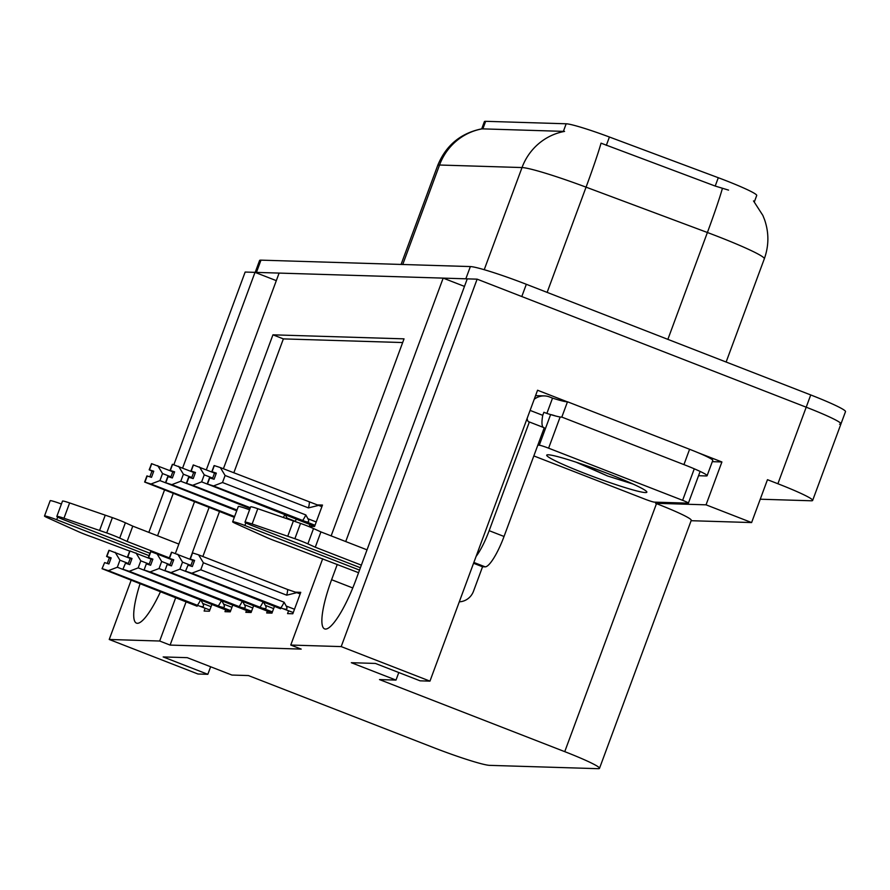<?xml version="1.0" encoding="UTF-8"?>
<svg xmlns="http://www.w3.org/2000/svg" width="890" height="890" viewBox="0 0 890 890"><rect width="100%" height="100%" fill="white"/><g stroke="black" fill="none" stroke-linecap="round" stroke-linejoin="round"><path stroke-width="1.33" d="M140.03 583.851A52.388 11.392 -68.7 0 0 136.493 623.134A52.388 11.392 -68.7 0 0 160.445 591.783M337.266 564.416L331.603 579.724A52.388 11.392 -68.7 0 0 324.661 628.907A52.388 11.392 -68.7 0 0 355.7 580.458L467.261 278.859L477.129 279.16L806.207 407.197A49.106 3.682 20.3 0 1 840.972 423.885A49.106 3.682 20.3 0 1 839.582 424.23M173.862 464.736L245.151 272.051L255.007 272.351L182.684 467.873M276.312 280.639L255.007 272.351M206.402 469.631L279.104 273.085L443.164 278.114L345.721 541.554M464.469 286.402L443.164 278.114M697.627 452.521L721.901 461.966L712.3 461.665M175.697 597.724L159.677 641.023L109.225 639.476L197.969 674.008L207.837 674.308L163.17 656.931L187.256 657.665L231.934 675.054L248.421 675.555L433.653 747.633A49.106 3.682 -159.7 0 0 489.622 765.356L598.125 768.682A49.106 3.682 -159.7 0 0 599.504 768.337A49.106 3.682 -159.7 0 0 564.75 751.649L379.507 679.582L395.994 680.082L351.328 662.705L375.424 663.439L420.091 680.828L429.959 681.128L537.56 390.243L567.264 401.802M691.118 520.706L751.605 522.564L706.048 504.83L655.596 503.284L656.008 502.171M706.048 504.83L721.901 461.966M599.504 768.337L691.252 520.327A49.106 3.682 -159.7 0 0 656.486 503.629L655.596 503.284M751.605 522.564L767.469 479.688L777.893 483.748A49.106 3.682 20.3 0 1 812.648 500.436A49.106 3.682 20.3 0 1 811.268 500.781L760.238 499.212M109.225 639.476L131.097 580.369M148.841 532.387L164.472 490.145M429.959 681.128L341.204 646.596L477.129 279.16M175.397 553.447L194.487 501.827M173.194 493.538L157.563 535.78M331.147 535.88L404.027 338.856L272.941 334.829L223.401 468.763M209.072 507.489L192.285 552.879M341.204 646.596L290.763 645.05L322.692 558.742M395.994 680.082L398.787 672.54M207.837 674.308L210.63 666.766M186.121 601.774L170.101 645.083L301.187 649.099L290.763 645.05M170.101 645.083L159.677 641.023M481.724 128.85L484.394 121.63A44.2 3.315 20.3 0 1 485.651 121.318L566.185 123.788A44.2 3.315 20.3 0 1 609.416 137.016L718.297 177.722A44.2 3.315 20.3 0 1 756.723 195.455L754.342 201.874M402.658 342.55L283.365 338.89L233.814 472.824M219.496 511.55L202.864 556.506M283.365 338.89L272.941 334.829M267.367 611.141L266.689 612.965L271.962 613.132L274.498 606.268M246.508 610.495L245.84 612.331L251.102 612.487L253.65 605.623M225.66 609.861L224.981 611.686L230.254 611.853L232.791 604.989M204.8 609.216L204.121 611.052L209.395 611.207L211.931 604.343M288.226 611.775L287.548 613.611L292.821 613.766L300.753 592.328L295.48 592.173M295.28 521.585L296.236 518.981M309.965 524.499L309.286 526.324L314.559 526.491L322.492 505.053L317.218 504.897M255.174 272.407L259.58 260.492A49.106 3.682 20.3 0 1 260.97 260.147L470.365 266.566A49.106 3.682 20.3 0 1 526.324 284.288L521.796 296.537L806.207 407.197A49.106 3.682 20.3 0 1 840.972 423.885L812.648 500.436M255.363 272.485A49.106 3.682 20.3 0 1 256.442 272.396L465.837 278.815A49.106 3.682 20.3 0 1 467.228 278.937M728.554 190.115L715.204 186.055L601.039 143.168A57.294 2.592 110.5 0 1 586.065 187.156A65.482 4.906 -159.7 0 0 522.018 167.554A57.294 55.758 91.8 0 1 564.56 131.409L481.779 128.839C460.597 133.189 445.901 145.404 437.691 165.473L401.079 264.441M526.324 284.288L810.734 394.949A49.106 3.682 20.3 0 1 845.5 411.647L840.972 423.885M222.5 482.514L213.522 485.94L207.214 483.971L209.473 477.841L214.067 479.254L216.326 473.124L212.054 471.733L214.312 465.603L220.32 467.561L225.103 475.483L222.5 482.514L305.826 514.932L307.918 518.736C309.453 521.551 308.674 522.508 305.604 521.607L315.016 525.267M212.054 471.733L214.312 465.603M321.891 506.655L220.32 467.561M318.598 505.375L308.43 507.901L225.103 475.483M302.834 521.718L207.214 483.971M213.522 485.94L305.604 521.607M216.214 473.436L211.742 471.722L214.223 465.648M216.125 473.691L214.523 473.068L212.432 478.72M308.43 507.901A11.136 2.425 -68.7 0 0 309.32 502.194M207.515 483.982L209.784 477.852M305.826 514.932A11.136 2.425 111.3 0 1 302.522 520.572M212.654 478.108L204.244 474.837L201.641 481.879L192.663 485.295L186.355 483.326L188.613 477.207L193.208 478.609L195.477 472.49L191.116 471.088L193.375 464.969L214.523 473.068M216.237 473.391L211.976 471.733M214.09 465.603L211.82 471.722M192.351 552.879L190.004 558.998L192.474 552.935M194.476 560.711L190.082 558.998M188.046 565.139L185.476 571.247L188.046 565.139L192.329 566.529L194.587 560.411L190.226 559.009L192.496 552.879L198.581 554.848L203.365 562.758L200.762 569.8L284.088 602.219A11.136 2.425 111.3 0 1 280.784 607.848L293.277 612.543M190.315 559.009L192.574 552.89M190.226 559.009L194.498 560.667M167.186 564.494L164.928 570.623L167.186 564.494L171.47 565.895L173.739 559.766L169.456 558.375L171.714 552.245L192.785 560.355L190.694 565.995M194.387 560.978L192.785 560.355M280.55 608.782L185.476 571.247M284.088 602.219L286.18 606.012C287.715 608.827 286.936 609.784 283.865 608.882M200.762 569.8L191.784 573.216L280.784 607.848M185.776 571.258L191.784 573.216M198.581 554.848L287.581 589.48A11.136 2.425 111.3 0 1 286.691 595.176L203.365 562.758M287.581 589.48L296.859 592.651L286.691 595.176M296.859 592.651L300.153 593.93M284.967 514.298L287.537 518.914M201.641 481.879L207.96 484.338M192.663 485.295L250.335 507.734M250.057 508.49L186.355 483.326M195.355 472.79L190.883 471.077L193.364 465.014M195.266 473.057L193.664 472.434L191.572 478.075M199.46 466.927L204.244 474.837M191.194 471.088L193.453 464.969M186.666 483.337L188.925 477.218M284.856 514.553A11.136 2.425 111.3 0 1 283.343 517.479M191.806 477.474L183.396 474.203L180.792 481.234L171.803 484.661L165.495 482.692L167.765 476.562L172.349 477.974L174.618 471.845L170.257 470.454L172.527 464.324L193.664 472.434M195.377 472.746L191.116 471.088M193.23 464.958L190.961 471.088M180.792 481.234L187.111 483.693M171.803 484.661L237.018 510.026M236.729 510.782L165.495 482.692M174.507 472.156L170.023 470.443L172.504 464.369M174.407 472.412L172.816 471.789L170.724 477.441M178.601 466.282L183.396 474.203M170.335 470.454L172.604 464.324M165.807 482.703L168.065 476.573M170.947 476.829L162.536 473.558L159.933 480.6L150.955 484.015L144.636 482.046L146.906 475.928L151.5 477.329L153.759 471.211L149.398 469.809L151.667 463.69L172.816 471.789M174.518 472.112L170.257 470.454M172.371 464.324L170.101 470.443M159.933 480.6L166.252 483.059M150.955 484.015L234.593 516.567M234.315 517.312L144.636 482.046M153.647 471.511L149.175 469.798L151.645 463.734M153.547 471.778L151.956 471.155L149.865 476.795M157.753 465.648L162.536 473.558M149.476 469.809L151.745 463.69M144.948 482.057L147.217 475.939M149.175 469.798L151.956 471.155M153.67 471.466L149.398 469.809M151.511 463.679L149.253 469.809M171.492 552.234L169.144 558.364L171.625 552.289M173.617 560.077L169.222 558.364M169.456 558.375L171.714 552.245M169.378 558.364L173.639 560.033M146.327 563.86L144.069 569.978L146.327 563.86L150.61 565.25L152.88 559.131L148.597 557.73L150.866 551.611L171.926 559.71L169.834 565.361M173.528 560.333L171.926 559.71M259.991 608.27L272.029 612.954L260.236 608.348M259.691 608.137L164.617 570.612M263.117 601.829A11.136 2.425 111.3 0 1 259.936 607.202L272.418 611.908M263.229 601.573L265.331 605.367C266.855 608.193 266.088 609.149 263.006 608.237M177.722 554.203L182.506 562.124L179.902 569.155L186.221 571.614M179.902 569.155L170.924 572.582L259.936 607.202M164.928 570.623L170.924 572.582M190.916 565.395L182.506 562.124M150.633 551.6L148.285 557.719L150.766 551.655M152.768 559.432L148.363 557.719M148.597 557.73L150.866 551.611M148.519 557.73L152.78 559.387M125.479 563.214L122.898 569.333L125.479 563.214L129.762 564.616L132.02 558.486L127.737 557.096L130.007 550.966L151.066 559.076L148.986 564.716M152.668 559.699L151.066 559.076M251.18 612.298L239.388 607.714M238.832 607.503L143.757 569.967M242.258 601.195A11.136 2.425 111.3 0 1 239.076 606.568L251.559 611.263M242.38 600.939L244.472 604.733C245.996 607.547 245.228 608.504 242.147 607.603M156.863 553.569L161.657 561.479L159.054 568.521L165.362 570.98M159.054 568.521L150.065 571.936L239.076 606.568M144.069 569.978L150.065 571.936M170.068 564.75L161.657 561.479M129.773 550.955L127.437 557.084L129.907 551.01M131.909 558.798L127.515 557.084M127.737 557.096L130.007 550.966M127.659 557.084L131.92 558.753M104.62 562.58L102.05 568.688L104.62 562.58L108.903 563.971L111.161 557.852L106.889 556.45L109.147 550.332L130.218 558.431L128.127 564.082M131.809 559.053L130.218 558.431M218.284 606.991L230.321 611.675L218.528 607.069M217.972 606.858L122.898 569.333M221.399 600.55A11.136 2.425 111.3 0 1 218.217 605.923L230.699 610.629M221.521 600.294L223.613 604.087C225.148 606.913 224.369 607.87 221.287 606.958M136.003 552.924L140.798 560.845L138.195 567.876L144.514 570.334M138.195 567.876L129.217 571.302L218.217 605.923M123.209 569.344L129.217 571.302M149.209 564.115L140.798 560.845M108.925 550.32L106.578 556.439L109.047 550.376M111.05 558.152L106.655 556.439M106.889 556.45L109.147 550.332M106.8 556.45L111.072 558.108M106.578 556.439L109.359 557.796L107.267 563.437M110.961 558.419L109.359 557.796M197.124 606.223L102.05 568.688M200.539 599.916A11.136 2.425 111.3 0 1 197.358 605.289L209.851 609.984M200.662 599.66L202.753 603.453C204.288 606.268 203.51 607.225 200.439 606.324M115.155 552.289L119.939 560.199L117.335 567.241L123.654 569.7M117.335 567.241L108.358 570.657L197.358 605.289M102.35 568.699L108.358 570.657M128.349 563.47L119.939 560.199M149.053 555.649L56.704 519.727L57.683 517.079M169.322 557.874L127.114 541.443L132.777 526.135L178.868 544.068M149.932 553.291L64.236 519.949A10.458 0.779 20.3 0 1 56.838 516.4L62.5 501.092A10.458 0.779 -159.7 0 1 69.631 502.928L112.385 517.624A16.365 1.224 20.3 0 1 125.379 522.775L132.777 526.135M127.114 541.443L119.716 538.094L125.379 522.775M112.385 517.624L106.722 532.932L63.969 518.236A10.458 0.779 20.3 0 0 56.838 516.4M106.722 532.932A16.365 1.224 20.3 0 1 119.716 538.094M105.242 515.165L99.58 530.473M61.41 504.04A10.458 0.779 -159.7 0 0 50.163 500.714L44.5 516.022A10.458 0.779 20.3 0 0 47.47 517.735L79.399 532.098A16.365 1.224 20.3 0 0 92.938 537.271L129.651 551.077M44.5 516.022A10.458 0.779 20.3 0 1 56.704 519.727M359.527 570.101L244.872 525.489L245.851 522.842M473.547 563.27L482.547 566.774L485.184 566.852A32.741 7.12 -68.7 0 0 504.04 536.47L544.246 427.767L529.361 421.971A32.741 7.12 111.3 0 1 528.816 421.86A32.741 7.12 111.3 0 1 527.158 418.356M689.594 449.283L683.932 464.602A32.741 2.459 20.3 0 1 707.105 475.727L712.768 460.408A32.741 2.459 -159.7 0 0 689.594 449.283L567.486 401.779A32.741 2.459 20.3 0 1 552.534 398.119L546.872 413.427L543.89 412.27L542.755 415.33L530.095 410.401M567.486 401.779L561.824 417.087A32.741 2.459 20.3 0 1 546.872 413.427M683.932 464.602L561.824 417.087M707.105 475.727A32.741 2.459 20.3 0 1 706.182 475.95L698.539 475.716M552.534 398.119L549.564 396.962A16.365 15.931 -88.2 0 0 544.391 395.905L535.558 395.638M534.211 399.287A16.365 15.931 -88.2 0 1 544.391 395.905M476.083 556.428A32.741 7.12 -68.7 0 0 489.155 530.674L529.361 421.971M542.755 415.33A32.741 7.12 -68.7 0 0 543.234 427.367M459.284 601.829A16.365 15.931 -88.2 0 0 473.491 591.26L482.547 566.774M361.362 565.15L315.271 547.216L320.934 531.909L367.025 549.842M360.406 567.742L252.393 525.723A10.458 0.779 20.3 0 1 244.995 522.174L250.657 506.866A10.458 0.779 -159.7 0 1 257.788 508.702L300.542 523.398A16.365 1.224 20.3 0 1 313.536 528.549L320.934 531.909M315.271 547.216L307.873 543.857L313.536 528.549M300.542 523.398L294.879 538.706L252.126 524.01A10.458 0.779 20.3 0 0 244.995 522.174M294.879 538.706A16.365 1.224 20.3 0 1 307.873 543.857M293.4 520.928L287.737 536.236M249.567 509.814A10.458 0.779 -159.7 0 0 238.32 506.488L232.657 521.796A10.458 0.779 20.3 0 0 235.628 523.509L267.567 537.872A16.365 1.224 20.3 0 0 281.107 543.045L358.57 572.704M232.657 521.796A10.458 0.779 20.3 0 1 244.872 525.489M584.508 473.302A53.378 4.005 20.3 0 1 546.972 454.924A53.378 4.005 20.3 0 1 609.06 474.047A53.378 4.005 20.3 0 1 646.808 491.859A53.378 4.005 20.3 0 1 584.508 473.302M576.208 462.222L607.447 475.939L633.068 484.071M537.805 445.178L539.273 445.223A8.188 0.612 20.3 0 1 548.607 448.182L682.619 500.325A8.188 0.612 20.3 0 1 688.404 503.106A8.188 0.612 20.3 0 1 688.181 503.161L654.295 502.127A8.188 0.612 20.3 0 1 644.972 499.168L533.833 455.925M550.699 414.618A8.188 0.612 20.3 0 1 555.727 416.031M580.781 463.757L607.447 475.939M616.459 476.984L624.324 480.233M777.893 483.748L810.734 394.949M564.75 751.649L656.486 503.629M609.416 137.016L606.324 145.359M566.185 123.788L563.359 131.42M718.297 177.722L715.204 186.055M485.651 121.318L482.825 128.95M352.774 587.956L331.603 579.724M753.507 200.917L762.852 215.413L764.599 219.774C769.06 232.802 768.96 245.818 764.321 258.79A65.482 4.906 -159.7 0 0 717.963 236.54A65.482 4.906 -159.7 0 0 707.394 232.501L586.065 187.156L547.139 292.387M484.227 269.703L522.018 167.554L439.538 165.017A57.294 55.758 -88.2 0 1 482.08 128.872M402.747 264.497L439.538 165.017A65.482 4.906 -159.7 0 0 437.691 165.473M722.402 188.369A57.294 2.592 110.5 0 1 707.394 232.501L667.867 339.357M260.97 260.147L256.442 272.396M470.365 266.566L465.837 278.815M307.918 518.736L316.228 521.963M302.589 521.629L314.626 526.313L302.289 521.495M286.18 606.012L294.49 609.25M287.07 518.091L295.38 521.329M265.331 605.367L273.642 608.604M244.472 604.733L252.782 607.97M223.613 604.087L231.923 607.325M202.753 603.453L211.064 606.691M69.631 502.928L63.969 518.236M485.184 566.852L473.858 562.447M504.04 536.47L489.155 530.674M257.788 508.702L252.126 524.01M682.619 500.325L693.944 469.709M548.607 448.182L559.932 417.566M539.273 445.223L550.599 414.607M764.321 258.79L726.129 362.03M239.132 607.625L251.169 612.309M688.404 503.106L699.74 472.49"/></g></svg>
